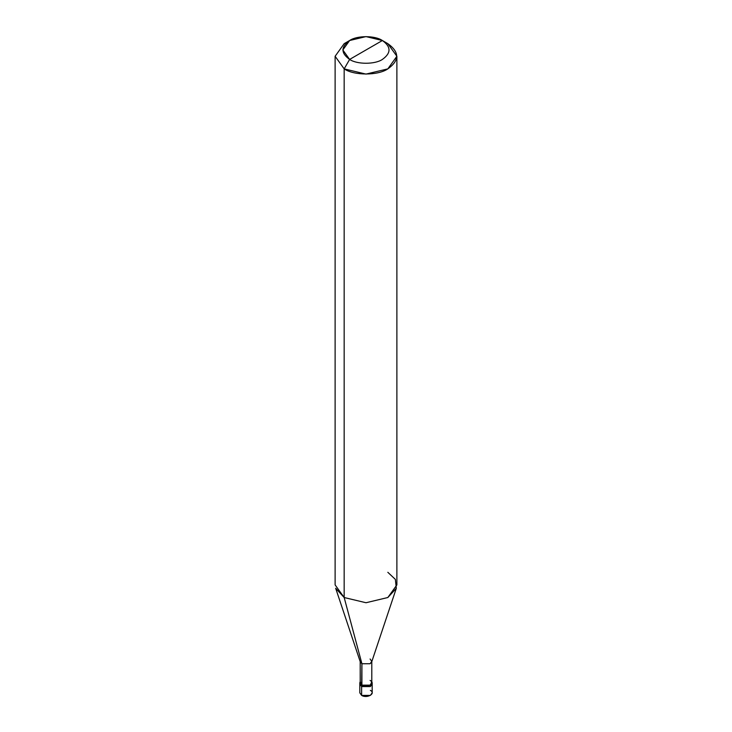 <?xml version="1.0" encoding="UTF-8"?>
<svg xmlns="http://www.w3.org/2000/svg" width="732" height="732" viewBox="0 0 732 732"><rect width="100%" height="100%" fill="white"/><g stroke="black" fill="none" stroke-linecap="round" stroke-linejoin="round"><path stroke-width="1.1" d="M372.076 683.423L370.365 686.579L361.635 686.579L361.635 695.4L359.824 692.875L359.824 684.054L361.635 686.579L359.924 683.423L361.635 686.579L370.365 686.579L372.176 684.054L370.365 686.579L361.635 686.579L359.824 684.054L359.824 682.791L361.635 685.317L361.635 686.579L370.365 686.579L372.076 683.423M361.635 690.358L361.635 695.4C367.025 698.786 376.239 693.469 370.365 690.358M361.91 680.431L361.635 685.317L370.365 685.317L372.176 682.791L372.176 692.875L370.365 695.4L361.635 695.4L361.635 685.317L360.208 681.556L359.824 682.791M372.176 682.791L371.792 681.556L370.365 685.317L361.635 685.317L361.91 663.732L344.168 597.522L344.168 68.881L366 74.097L387.832 68.881L396.881 56.273L387.832 43.664L382.378 40.516C391.208 46.821 391.208 53.125 382.378 59.429C375.004 64.526 356.996 64.526 349.622 59.429L382.378 40.516L366 36.6L349.622 40.516L342.841 49.968L349.622 59.429L344.168 68.881L344.168 597.522L361.91 663.732L361.91 685.161L360.208 682.791L360.208 661.362L361.91 663.732L360.318 661.993L335.677 588.29L344.168 597.522L335.119 584.914L335.119 56.273L344.168 68.881L335.119 56.273L344.168 43.664L335.119 56.273M349.622 59.429C340.792 53.125 340.792 46.821 349.622 40.516C356.996 35.42 375.004 35.42 382.378 40.516L349.622 59.429C356.996 64.526 375.004 64.526 382.378 59.429C391.208 53.125 391.208 46.821 382.378 40.516L387.832 43.664C399.617 52.073 399.617 60.472 387.832 68.881C378.005 75.68 353.995 75.68 344.168 68.881L349.622 59.429M396.881 56.273L396.881 584.914L387.832 597.522L366 602.738L344.168 597.522L366 602.738L387.832 597.522L396.323 588.29L371.682 661.993L370.09 663.732L361.91 663.732L370.09 663.732L371.792 661.362L371.792 682.791L370.09 685.161L361.91 685.161C366.961 688.336 375.598 683.349 370.09 680.431M371.792 661.362L370.09 659.001M396.323 588.29L395.353 579.378L387.832 572.305M344.168 43.664L349.622 40.516M387.832 43.664L382.378 40.516"/></g></svg>
